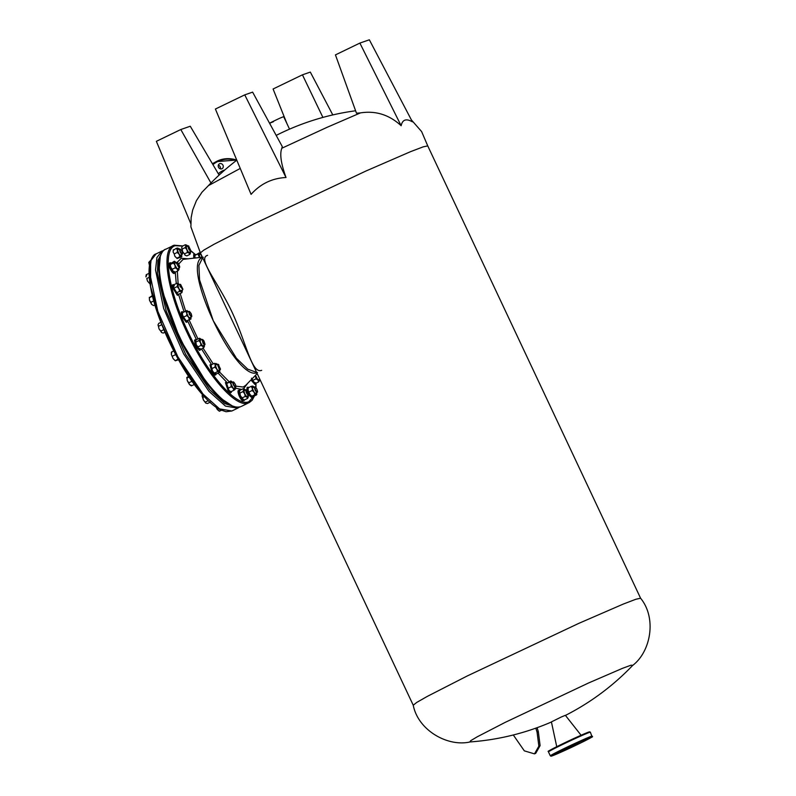 <?xml version="1.0" encoding="UTF-8"?>
<svg xmlns="http://www.w3.org/2000/svg" width="796" height="796" viewBox="0 0 796 796"><rect width="100%" height="100%" fill="white"/><g stroke="black" fill="none" stroke-linecap="round" stroke-linejoin="round"><path stroke-width="1.19" d="M218.333 165.17A2.776 2.448 -118.7 0 1 220.353 168.861M222.989 165.24A2.776 2.448 61.3 0 0 218.512 167.26A2.776 2.448 61.3 0 0 222.989 165.24M224.77 169.996A19.761 17.432 61.3 0 0 218.353 173.797M565.667 749.732L562.006 751.543L565.667 749.732M559.001 752.051L555.339 753.862L559.001 752.051M579.687 742.061L576.025 743.872L579.687 742.061M586.344 739.753L582.682 741.564L586.344 739.753M556.742 746.698L551.409 721.892L561.578 716.868L565.369 715.325L581.08 735.245M164.921 332.25L163.24 333.066L161.956 332.698M161.886 332.678L159.061 328.977L158.076 324.708M163.717 329.703L160.822 331.096L161.409 332.38M160.822 331.096L159.061 328.977L158.066 324.748M161.439 324.868L158.543 326.27M158.006 325.136L158.693 323.405L161.588 322.012M244.362 389.115L243.079 388.756L243.616 389.881L244.899 389.443L245.526 390.07M243.079 388.756L240.054 390.209L239.367 391.94L239.904 393.075L242.929 391.612L243.616 389.881L244.68 393.731L247.626 398.408L248.243 397.105M248.213 395.622L248.312 396.687L247.029 397.124L245.198 396.438L244.68 393.731L242.929 391.612M239.904 393.075L240.432 395.781L242.183 397.9L245.198 396.438M242.183 397.9L243.317 399.502M243.258 399.483L244.601 399.871L247.626 398.408M194.592 384.826L190.463 379.035M191.746 316.43L191.528 316.907L189.329 314.43L188.841 311.355L189.358 311.475M189.677 314.271L189.528 311.515L191.219 313.733L191.826 316.281L189.677 314.271M149.887 282.769L149.379 283.008L150.026 283.754M149.698 277.078L146.792 278.481L147.469 281.048L149.777 283.684M146.792 278.481L147.469 281.048L149.748 283.675M149.131 273.307L146.235 274.7L145.897 276.889L146.633 275.376M211.885 368.598L212.562 371.155L214.462 373.125L217.487 371.672L216.811 369.105L214.91 367.135L211.885 368.598L210.99 367.006L211.328 364.817L214.353 363.354L216.373 364.11M214.91 367.135L215.248 364.946L214.353 363.354M217.487 371.672L219.109 371.752L216.811 369.105L215.248 364.946L215.975 363.434L217.109 364.379M214.462 373.125L216.482 373.881L219.507 372.419L219.796 369.931M219.507 372.419L219.825 371.384L219.109 371.752M199.826 257.466L199.1 253.168L194.871 255.496L199.179 252.909M199.07 252.899L201.04 254.352M197.896 254.033L199.507 257.506M194.871 255.496L195.02 258.123M235.934 386.15L243.148 387.025L245.566 385.473L257.188 373.603M202.413 257.198L183.08 259.377L178.712 264.043M177.329 271.147L178.125 283.466M180.175 293.515L185.627 311.107M189.06 319.902L197.965 338.947M203.07 348.18L213.219 363.901M219.616 372.1L229.168 381.742M257.506 372.458C236.382 383.941 178.821 261.615 203.298 257.257M177.09 262.391L181.259 258.312L187.528 258.75M247.656 383.334L243.506 388.836M261.705 370.319C251.675 374.349 246.471 342.996 231.875 311.753C217.099 280.57 197.179 258.541 207.577 255.307M241.725 389.403L235.288 388.169M226.761 382.229L218.084 373.105M211.547 364.608L201.507 348.937M196.433 339.693L187.508 320.629L187.09 321.972L182.214 315.355L182.125 311.684L183.398 312.171M184.065 311.853L178.553 294.351M176.264 283.595L175.299 272.431M513.311 734.987L524.325 750.857L534.494 753.872L538.862 746.17L537.081 732.191L535.808 728.161M534.494 753.872L535.738 753.305L540.106 745.613L538.325 731.633L537.081 727.703M413.243 705.236L416.706 702.44L427.392 696.351L467.212 675.983L578.801 623.367L623.298 604.065L635.865 599.259L640.591 598.224L427.75 145.897L423.154 146.862L410.627 151.638L365.941 171.021L254.043 223.785L214.273 244.143L203.686 250.193L200.383 252.889L190.891 226.85L191.149 217.606L192.692 209.985L196.403 200.682L201.955 192.254L208.423 185.627L240.243 168.434M401.144 125.728L359.882 43.083L369.344 39.8L412.398 121.828C406.179 118.306 402.428 119.599 401.144 125.728C389.294 114.793 375.732 110.505 360.449 112.893L327.056 127.33L281.844 148.235C279.585 153.747 280.968 163.508 286.013 177.508C272.123 178.204 260.481 183.826 251.088 194.363L215.398 109.032L244.75 94.863L286.013 177.508M551.429 722.002A249.735 249.735 0 0 1 469.879 741.952L470.645 740.728L477.162 736.847L505.211 722.36L588.533 682.998L622.412 668.361L630.969 665.217L632.8 665.287A249.735 249.735 0 0 1 565.449 715.415M244.75 94.863L252.621 92.127L282.272 146.573L281.844 148.235M211.149 183.349L180.801 129.529L190.264 126.236L219.109 175.09M190.791 223.606L156.364 141.32L180.801 129.529M360.449 112.893L356.479 113.201L335.444 54.884L359.882 43.083M332.798 114.922L310.321 72.088L302.44 74.824L322.897 117.41M286.968 123.678L273.088 88.993L302.44 74.824M289.535 129.141L283.655 116.644L279.864 118.186C269.725 122.962 267.595 124.116 273.486 121.679M150.892 302.321L151.628 304.38L153.568 305.565L151.628 304.38L149.509 300.291L149.33 297.386L149.509 300.291L150.892 302.321L153.787 300.918M152.255 296.261L149.359 297.664L152.056 295.784M153.568 305.565L154.991 305.166M178.493 359.752L175.329 360.787L173.11 358.598L171.329 354.389L171.498 352.021L174.394 350.618M171.259 352.797L171.468 352.081M177.966 359.036L175.329 360.787L173.11 358.598L171.329 354.389L171.767 352.379M175.299 354.767L172.394 356.17M229.646 382.09L226.621 383.553L226.77 386.179L228.154 388.209L231.178 386.747L231.019 384.12L229.646 382.09L230.81 380.946L226.621 383.553M231.178 386.747L233.138 388.209L231.019 384.12L230.81 380.946M228.154 388.209L228.89 390.269L230.86 391.731L233.875 390.269L233.138 388.209L235.208 389.234M232.78 382.408L230.93 380.966M235.208 387.652L235.248 389.095M233.875 390.269L235.079 389.403M189.896 376.608L186.99 378L187.289 380.697L186.801 377.433L186.99 378L188.393 375.991M191.269 385.274L189.518 384.627L187.289 380.697L188.811 382.806L191.707 381.403M190.781 385.553L191.348 385.811M194.363 384.458L191.458 385.851L189.518 384.627L188.811 382.806M226.223 382.219L225.427 382.607L228.512 391.791L230.392 392.896L231.188 392.508L229.308 391.403L226.223 382.219L227.427 382.647M231.606 391.363L231.188 392.508M194.622 258.013L194.483 254.163L195.687 254.591M194.483 254.163L193.687 254.551L193.736 258.103M181.826 254.461L181.398 256.481L179.18 254.282L177.389 250.083L177.826 248.063L179.17 249.058M181.687 256.76L181.896 256.063L181.657 256.839L179.896 256.72L179.18 254.282L177.229 252.451L177.389 250.083L176.324 248.302L177.826 248.063M173.568 250.123L176.324 248.302M173.309 249.765L173.14 252.133L174.205 253.904L177.229 252.451M174.205 253.904L174.921 256.342L176.871 258.173L179.896 256.72M174.921 256.342L177.14 258.531L181.657 256.839M239.278 390.736C236.084 388.538 239.566 399.114 242.551 400.706L244.193 400.478L243.347 400.318C240.362 398.736 236.88 388.15 240.074 390.358M244.571 399.861L244.193 400.478M238.432 390.577L239.994 390.309M160.265 256.999L159.001 270.948L162.155 290.689L180.045 339.166L206.87 383.324L220.363 398.08L232.074 405.761M254.083 396.08L248.76 401.751C236.472 407.273 207.388 373.851 188.095 332.041C168.145 290.46 162.026 249.058 175.319 245.695L182.513 246.113M191.09 251.098L194.692 254.113M255.864 383.861L255.785 387.463M186.612 245.118L185.329 244.75L185.866 245.884L187.15 245.437L187.776 246.064M185.329 244.75L182.304 246.213L181.617 247.934L182.155 249.068L185.179 247.616L185.866 245.884L186.931 249.725L189.876 254.412L190.493 253.108M190.463 251.626L190.562 252.68L189.279 253.128L187.448 252.441L186.931 249.725L185.179 247.616M182.155 249.068L182.682 251.785L184.433 253.904L187.448 252.441M184.433 253.904L185.02 255.178L186.851 255.874L189.876 254.412M160.971 322.559L164.215 330.589M251.287 386.329L252.79 386.09L252.193 390.468L254.143 392.309L251.287 386.329L248.262 387.781L248.103 390.159L249.884 394.358L251.834 396.199L254.859 394.736L254.143 392.309L256.352 394.498L256.79 392.488M252.193 390.468L249.168 391.93M256.65 394.786L256.859 394.08L254.859 394.736M252.79 386.09L254.133 387.075M251.834 396.199L253.596 396.318L256.62 394.856M199.378 338.26L199.746 339.126L198.881 340.589L195.856 342.041L195.498 341.185L196.363 339.723L199.378 338.26L200.383 338.638M204.303 345.165L204.363 346.519L202.841 346.409L200.532 342.718L199.746 339.126L201.617 339.603M199.746 339.126L201.279 339.235M204.343 346.608L203.497 347.971L200.483 349.434L199.348 349.016M198.881 340.589L200.532 342.718L200.94 345.444L197.915 346.897L198.582 348.469L200.114 348.568L198.582 348.469L200.483 349.434M195.856 342.041L196.274 344.767L197.915 346.897M203.497 347.971L202.841 346.409L200.94 345.444M259.715 379.145L259.705 380.727L257.954 380.07L255.456 375.374M255.387 375.443L256.014 378.846L257.954 380.07L258.67 381.891L259.506 380.15L259.705 380.727M258.67 381.891L255.645 383.354L253.705 382.13L255.446 382.776M256.014 378.846L252.989 380.299L253.705 382.13M251.466 378.2L252.989 380.299M255.526 383.304L254.969 383.055M221.457 410.348L219.298 411.184L217.328 409.522L219.427 411.224L221.238 410.248M216.592 407.263L217.328 409.522L216.054 407.244M210.413 402.099L207.517 403.492L205.776 403.104L203.438 400.06L202.114 396.03L202.831 397.403L204.333 396.677M202.413 394.537L202.114 396.03L203.129 395.035L202.114 396.03M208.174 400.726L205.278 402.119L205.776 403.104M202.831 397.403L203.438 400.06L205.278 402.119M236.312 407.164L224.701 403.582L209.865 389.95L185.766 354.519L166.284 311.316L157.399 273.555L157.926 260.501L161.807 252.81M150.643 261.824L150.603 286.63L161.27 323.166L179.946 362.18L201.895 393.801M257.556 391.741C256.292 391.821 255.367 390.348 254.78 387.304C256.033 387.224 256.959 388.707 257.556 391.741L257.436 392.12C256.043 392.209 255.009 390.567 254.352 387.184L255.068 386.995M257.426 392.179L255.775 393.134M149.18 275.904L149.051 272.829M179.816 249.287C181.08 249.208 181.995 250.68 182.592 253.725C181.329 253.805 180.403 252.322 179.816 249.287L179.399 249.168C180.055 252.541 181.08 254.183 182.483 254.093L180.821 255.118M218.85 364.857C217.258 364.12 217.457 365.434 219.427 368.787L220.512 369.095L218.213 364.329L217.527 364.17L219.199 369.135L220.432 369.254M177.1 286.64L178.941 288.699L177.617 284.67L177.1 286.64L174.085 288.102L173.359 286.719L174.374 285.734L173.359 286.719L173.876 284.749L176.891 283.296L179.518 284.5M178.413 283.565L177.617 284.67L176.891 283.296M174.085 288.102L174.692 290.759L176.523 292.819L179.548 291.366L178.941 288.699L181.289 291.754L182.304 290.759L181.289 291.754L179.548 291.366M182.214 291.595L181.786 292.739L178.762 294.192L177.03 293.804L176.523 292.819M182.204 290.062L182.304 290.759M181.786 292.739L181.289 291.754M216.184 373.901L215.776 374.787L212.751 372.13L210.811 364.498L211.646 364.658M210.811 364.498L210.005 364.886L211.955 372.518L214.97 375.175L215.776 374.787M182.125 311.684L181.319 312.072L181.408 315.743L186.284 322.35L187.09 321.972M190.95 318.997L186.443 320.967L189.468 319.514L186.761 313.067L187.1 310.54M182.632 312.639L186.891 310.589L188.98 312.291M190.95 316.48L190.821 318.957L189.468 319.514M191.04 318.917L186.761 315.584L186.761 313.067L185.528 311.146M182.513 312.599L182.513 315.116L183.737 317.047L186.761 315.584M183.737 317.047L184.473 319.305L186.443 320.967M202.721 339.564L203.905 340.847L205.02 344.33L203.388 343.265L202.721 339.564L202.045 339.404L203.099 343.524L204.721 344.957L204.95 344.479M174.284 261.267L175.17 261.625L173.438 263.018L174.961 265.118L174.284 261.267L170.225 263.894L170.702 267.167L172.225 269.267L175.249 267.814L174.961 265.118L177.19 269.038L178.991 269.575M173.438 263.018L170.414 264.471M178.961 268.113L178.991 269.555M174.473 261.844L176.274 262.551M175.249 267.814L177.19 269.038L177.906 270.869L178.941 269.695M172.225 269.267L172.941 271.098L174.881 272.322L177.906 270.869M174.364 261.297L174.961 261.566M172.941 271.098L174.692 271.744M174.762 272.272L174.205 272.023M257.755 374.797L259.118 377.702M257.247 373.732L259.645 378.826M233.258 381.901L233.407 381.98C232.323 382.747 232.92 384.548 235.178 387.363L235.815 387.194L235.357 386.965C233.318 384.428 232.79 382.816 233.755 382.12L231.487 382.597M235.357 386.965C236.322 386.269 235.795 384.657 233.755 382.12M195.319 339.733L194.523 340.121L195.418 345.812L199.488 350.399L200.284 350.021L196.214 345.424L195.319 339.733L196.204 339.922M200.672 349.345L200.284 350.021M149.16 263.207L149.568 265.934L148.792 262.342L149.16 263.207L149.986 262.809M150.733 260.362L148.792 262.342M179.687 266.59C178.384 262.988 177.468 261.934 176.921 263.416C178.214 267.008 179.14 268.063 179.687 266.59L179.597 267.426M177.209 262.471L176.503 263.367L179.558 267.655M177.011 262.362L176.921 263.416M256.113 383.135L255.695 384L251.596 379.324M250.929 379.99L254.899 384.378L255.695 384M248.74 395.025L246.372 390L248.859 394.945M246.262 389.881L245.954 389.861C245.745 392.1 246.621 393.96 248.601 395.433L248.82 395.174M201.856 257.257L201 254.193M202.274 257.217L201.497 255.257M178.473 359.722L174.274 351.941M173.22 284.63L172.424 285.008L172.065 286.888L177.389 295.296L178.185 294.908L172.861 286.51L173.22 284.63L173.946 284.719M178.583 294.182L178.185 294.908M210.244 402.567L207.497 399.96M152.225 294.898L153.877 301.326M247.088 387.572L246.8 390.12M248.859 395.015L252.053 397.851M253.218 396.408L252.75 397.512C250.849 398.547 245.695 387.572 247.884 387.184L248.869 387.493M247.039 387.592L247.884 387.184M175.349 272.103L175.309 272.381C174.792 275.874 168.742 266.182 169.608 263.257L168.802 263.645C167.936 266.57 173.996 276.252 174.513 272.769M169.976 262.68L171.001 262.969M175.309 272.381L174.145 273.346M180.622 284.461L182.921 289.217L180.384 286.232L180.622 284.461L179.946 284.291L179.986 286.281L182.851 289.376M191.11 250.939L190.861 251.436C188.871 249.954 187.995 248.093 188.234 245.855L188.712 245.984M186.742 246.571L188.234 245.855M188.622 246.004L190.99 251.029L188.513 245.874M213.895 162.891A30.865 27.233 61.3 0 0 212.423 163.767L216.184 161.638A30.865 27.233 -118.7 0 1 236.75 160.096M212.592 164.056A30.865 27.233 -118.7 0 1 216.184 161.638L236.73 160.046M236.492 160.394A30.248 26.696 61.3 0 0 212.94 164.633M550.315 755.822L551.031 756.2L562.215 751.623A22.537 0.726 154.8 0 0 589.677 738.37A22.537 0.726 154.8 0 0 580.831 741.434A22.537 0.726 154.8 0 0 553.379 754.688A22.537 0.726 154.8 0 0 562.225 751.613C578.981 744.18 595.905 735.206 592.055 736.897L590.373 732.201A23.154 0.746 154.8 0 0 578.981 736.827A23.154 0.746 154.8 0 0 548.474 751.922L550.315 755.822A23.154 0.746 -25.2 0 1 580.821 740.738A23.154 0.746 -25.2 0 1 592.214 736.111M590.373 732.201L589.667 731.832L578.473 736.409A22.537 0.726 -25.2 0 1 588.055 732.927M565.677 748.598L565.548 749.285L574.324 744.996L568.722 748.061L577.468 743.683L576.851 743.335M550.514 750.588A22.537 0.726 -25.2 0 1 555.16 747.494A22.537 0.726 -25.2 0 1 578.463 736.409M202.652 257.695L198.891 265.406L199.567 279.933L213.268 320.738L236.422 358.26L247.685 369.115L256.63 372.409M537.081 732.191L538.325 731.633M166.414 248.959C152.981 252.372 159.17 294.212 179.329 336.23C198.831 378.488 228.223 412.268 240.641 406.696L240.551 406.736C224.552 410.786 199.687 378.806 180.274 339.733C167.847 313.664 160.742 291.127 158.971 272.113C157.339 256.75 163.419 249.148 165.618 249.297L174.215 245.208L182.861 245.944M173.329 245.566L174.125 245.238C160.683 248.641 166.881 290.49 187.04 332.509C206.542 374.767 235.934 408.547 248.352 402.975L241.437 406.368M203.089 394.159L219.596 408.895L231.865 410.985L226.064 411.741L220.024 409.661C214.562 406.796 208.562 401.612 202.025 394.1C180.374 369.782 156.713 320.997 150.872 288.63C148.922 278.461 148.534 270.252 149.718 264.013C151.548 257.675 153.658 254.312 156.046 253.914L151.071 260.372L149.678 272.859L157.827 311.326L177.806 356.717L203.089 394.159M231.865 410.985L237.715 408.169L225.447 406.079L208.94 391.334L183.657 353.892L163.678 308.5L155.528 270.033L156.921 257.546L161.896 251.088L163.886 250.412M578.473 736.409C561.707 743.852 544.782 752.827 548.643 751.135L548.474 751.922M188.841 311.355L187.378 312.062M191.528 316.907L190.065 317.614M470.197 741.912C448.208 747.175 418.218 730.698 413.233 705.216L200.383 252.889M632.571 665.506C650.64 651.914 657.058 618.313 640.591 598.224M411.393 119.917L421.641 131.609L427.75 145.907M355.603 110.773A249.735 249.735 0 0 0 276.192 135.4M236.79 160.175A249.735 249.735 0 0 0 208.283 185.747M269.695 123.221L270.57 125.091M249.148 402.647L252.183 400.209L254.491 395.881M255.934 387.632L255.984 383.672M194.861 254.133L191.13 250.969M237.715 408.169L239.477 407.025M156.046 253.914L161.896 251.088M254.561 386.876L253.098 387.582M179.597 248.85L178.135 249.556M217.527 364.17L216.074 364.876M220.213 369.732L218.751 370.439M204.721 344.957L203.269 345.663M202.045 339.404L200.582 340.111M259.785 379.115L258.68 379.642M235.636 387.453L234.173 388.159M179.379 267.904L177.916 268.61M176.692 262.352L175.239 263.048M245.954 389.861L244.491 390.567M248.631 395.423L247.178 396.129M200.9 253.984L199.746 254.541M252.004 397.881L252.8 397.493M182.622 289.853L181.17 290.56M179.946 284.291L178.483 284.998M190.881 251.427L189.428 252.123"/></g></svg>
